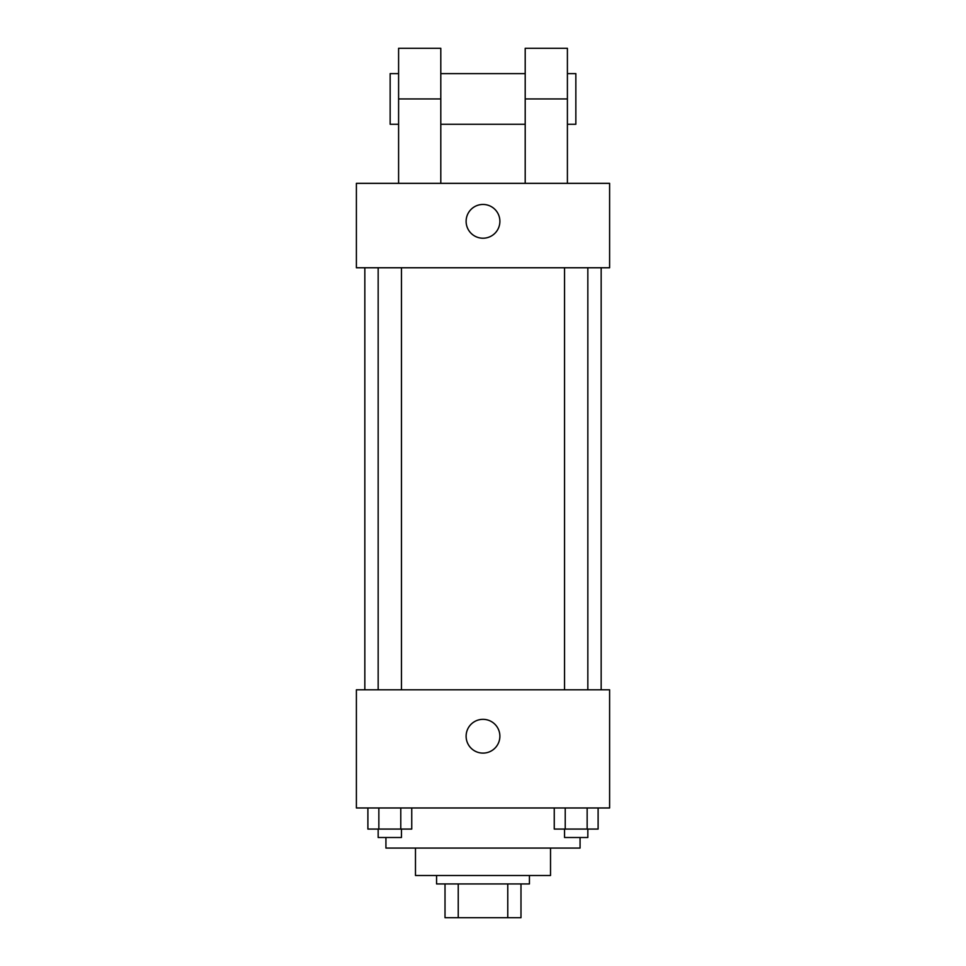 <?xml version="1.0" encoding="UTF-8"?>
<svg xmlns="http://www.w3.org/2000/svg" width="966" height="966" viewBox="0 0 966 966"><rect width="100%" height="100%" fill="white"/><g stroke="black" fill="none" stroke-linecap="round" stroke-linejoin="round"><path stroke-width="1.45" d="M507.766 883.938L507.766 917.7L445.012 917.7L445.012 883.938M507.766 917.7L520.988 917.7L520.988 883.938L520.988 917.7M529.428 875.498L529.428 883.938L436.572 883.938L436.572 875.498M458.234 883.938L458.234 917.7M550.523 848.063L550.523 875.498L415.477 875.498L415.477 848.063M580.071 837.51L580.071 848.063L385.929 848.063L385.929 837.51M609.606 807.974L356.394 807.974L356.394 689.796L609.606 689.796L609.606 807.974M499.881 736.225A16.881 16.881 0 0 1 474.56 750.848A16.881 16.881 0 0 1 474.56 721.602A16.881 16.881 0 0 1 499.881 736.225M601.166 267.763L601.166 689.796M564.542 689.796L564.542 267.763M401.458 267.763L401.458 689.796M609.606 267.763L356.394 267.763L356.394 183.347L609.606 183.347L609.606 267.763L356.394 267.763M598.111 807.974L598.111 829.07L554.255 829.07L554.255 807.974M587.147 807.974L587.147 829.07M565.219 807.974L565.219 829.07M587.835 829.07L587.835 837.51L564.542 837.51L564.542 829.07M411.745 807.974L411.745 829.07L367.889 829.07L367.889 807.974M400.781 807.974L400.781 829.07M378.853 807.974L378.853 829.07M401.458 829.07L401.458 837.51L378.165 837.51L378.165 829.07M466.119 221.335A16.881 16.881 0 0 1 491.44 206.712A16.881 16.881 0 0 1 491.44 235.958A16.881 16.881 0 0 1 466.119 221.335M525.202 183.347L525.202 98.943L567.404 98.943L567.404 48.3L525.202 48.3L525.202 98.943M525.202 73.621L440.798 73.621M398.596 183.347L398.596 98.943L440.798 98.943L440.798 183.347M440.798 98.943L440.798 48.3L398.596 48.3L398.596 98.943M567.404 183.347L567.404 98.943M567.404 124.264L575.845 124.264L575.845 73.621L567.404 73.621M398.596 73.621L390.155 73.621L390.155 124.264L398.596 124.264M364.834 267.763L364.834 689.796M587.835 689.796L587.835 267.763M378.165 267.763L378.165 689.796M525.202 124.264L440.798 124.264"/></g></svg>
